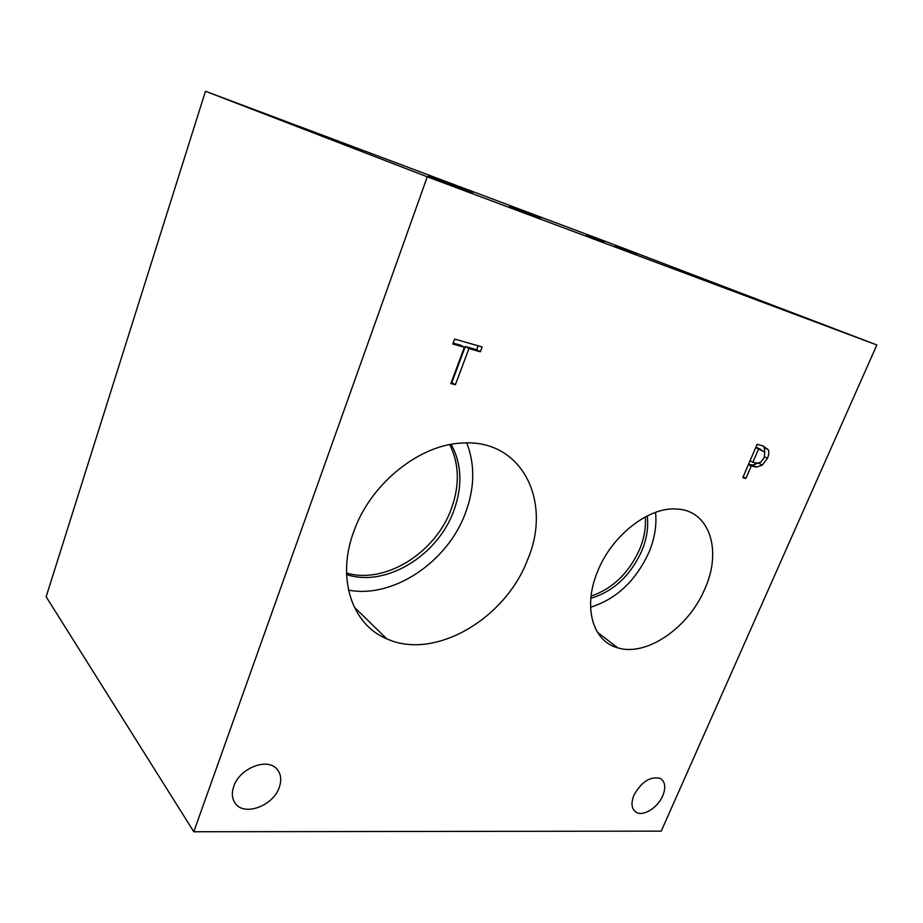 <?xml version="1.0" encoding="UTF-8"?>
<svg xmlns="http://www.w3.org/2000/svg" width="923" height="923" viewBox="0 0 923 923"><rect width="100%" height="100%" fill="white"/><g stroke="black" fill="none" stroke-linecap="round" stroke-linejoin="round"><path stroke-width="1.38" d="M876.85 344.96L607.184 242.034L205.471 91.25L427.268 176.801L876.85 344.96L661.226 831.138L193.795 831.75L427.268 176.801M193.795 831.75L46.15 596.766L205.471 91.25M758.591 448.993L752.856 462.273L757.633 463.208L760.794 462.123L764.232 457.554L764.74 452.062L755.741 447.551M760.194 449.189L755.845 447.309M752.856 462.273L750.03 460.808M762.986 445.89L764.175 447.609L764.74 452.051M768.167 449.616C769.217 451.739 768.997 454.624 767.475 458.269L762.294 465.077L756.583 467.096L751.241 466.046L745.911 478.391L742.796 477.629L757.137 444.298L762.998 445.901L768.167 449.616L764.175 447.609M745.911 478.391L743.107 476.891M751.241 466.046L748.415 464.569M758.06 463.196L752.626 465.019L748.53 464.292M353.867 531.313C370.631 483.306 420.265 443.975 463.081 443.005C522.58 439.325 552.392 502.181 527.575 559.776C505.481 618.768 434.629 660.787 386.76 638.82C352.148 624.767 336.134 578.317 353.867 531.313M597.689 571.268C611.937 535.19 649.25 506.415 676.974 509.058C709.81 510.477 722.201 550.731 704.872 588.828C688.835 627.559 646.596 656.957 617.741 647.831C592.716 641.427 582.575 606.838 597.689 571.268M233.75 786.35C239.519 768.271 267.139 757.379 276.773 768.951C281.019 773.751 281.85 779.877 279.265 787.354C273.277 805.941 244.053 816.763 235.18 803.218C231.973 798.603 231.488 792.984 233.75 786.35M633.951 795.188C641.439 781.839 650.127 776.22 660.003 778.32C665.206 781.423 666.129 787.261 662.749 795.822C657.891 807.544 643.504 816.647 636.362 812.378C631.528 809.217 630.721 803.495 633.951 795.188M455.408 384.729L450.839 383.553L464.384 347.279L452.778 344.002L454.601 339.064L482.152 346.921L480.329 351.778L468.942 348.559L455.408 384.729L451.266 382.399M468.942 348.559L465.284 346.517L451.832 382.549M480.329 351.778L476.66 349.736L465.284 346.517M478.137 345.779L476.66 349.736M464.384 347.279L460.739 345.237L453.112 343.079M591.055 596.085C612.595 588.747 628.782 573.195 639.593 549.416C644.219 538.213 646.1 527.391 645.246 516.938M590.547 607.253C616.437 599.085 635.912 580.729 649.007 552.185C654.719 538.397 656.888 525.118 655.526 512.369M590.824 598.277C613.368 591.597 630.363 575.79 641.808 550.881C646.827 538.697 648.627 527.045 647.219 515.922M346.54 573.045C385.226 584.501 435.437 552.808 451.174 509.219C459.839 485.59 459.354 464.061 449.743 444.621M348.513 590.155C393.498 598.635 447.505 561.888 465.354 513.269C474.722 488.186 475.195 464.742 466.75 442.925M346.575 574.51C385.502 587.732 437.594 555.727 453.678 511.1C462.7 486.433 461.869 464.177 451.174 444.355M472.864 192.33L444.459 181.566L472.864 192.33M464.073 189.296L437.467 179.212L464.073 189.296M537.278 217.032L509.611 206.533L537.278 217.032M540.901 218.093L514.688 208.148L540.901 218.093M604.046 242.184L586.497 235.527L604.046 242.184M530.102 213.628L511.688 206.648L530.102 213.628M450.147 184.531L428.191 176.212L450.147 184.531M357.489 148.903L338.36 141.657L357.489 148.903M636.593 254.379L615.353 246.326L636.593 254.379M761.152 449.686L757.172 447.667M767.475 458.269L764.544 456.77M753.872 466.715L749.914 464.65M762.294 465.077L758.568 463.138M752.626 465.019L756.583 467.096M633.616 809.875L636.362 812.378M234.719 802.56L235.18 803.218M597.446 632.267L617.741 647.831M354.259 607.138L386.76 638.82"/></g></svg>
